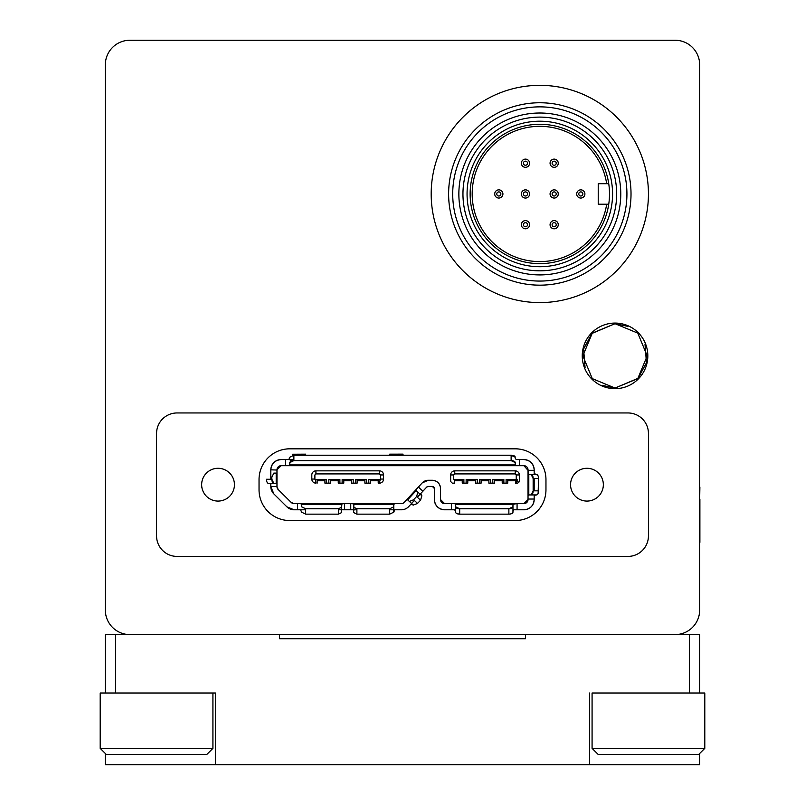 <?xml version="1.0" encoding="UTF-8"?>
<svg xmlns="http://www.w3.org/2000/svg" width="805" height="805" viewBox="0 0 805 805"><rect width="100%" height="100%" fill="white"/><g stroke="black" fill="none" stroke-linecap="round" stroke-linejoin="round"><path stroke-width="1.21" d="M699.676 487.045L699.676 64.843A24.593 24.593 0 0 0 675.083 40.25L129.917 40.25A24.593 24.593 0 0 0 105.324 64.843L105.324 610.009A24.593 24.593 0 0 0 129.917 634.602L675.083 634.602A24.593 24.593 0 0 0 699.676 610.009L699.676 542.379M334.065 634.602L374.144 634.602M647.824 355.87A32.794 32.794 0 0 1 615.03 388.664A32.794 32.794 0 0 1 582.246 355.87A32.794 32.794 0 0 1 615.03 323.077A32.794 32.794 0 0 1 647.824 355.87M570.564 484.68A16.392 16.392 0 0 0 586.956 501.082A16.392 16.392 0 0 0 603.348 484.68A16.392 16.392 0 0 0 586.956 468.289A16.392 16.392 0 0 0 570.564 484.68M201.653 484.68A16.392 16.392 0 0 0 218.044 501.082A16.392 16.392 0 0 0 234.436 484.68A16.392 16.392 0 0 0 218.044 468.289A16.392 16.392 0 0 0 201.653 484.68M699.676 610.009L699.676 64.843L699.676 610.009M105.324 64.843L105.324 610.009L105.324 64.843M627.95 412.955A20.497 20.497 0 0 1 648.438 433.452L648.438 535.919A20.497 20.497 0 0 1 627.95 556.416L177.05 556.416A20.497 20.497 0 0 1 156.562 535.919L156.562 433.452A20.497 20.497 0 0 1 177.05 412.955L627.95 412.955M289.78 520.553L515.22 520.553A30.741 30.741 0 0 0 545.961 489.812L545.961 479.559A30.741 30.741 0 0 0 515.22 448.818L289.78 448.818A30.741 30.741 0 0 0 259.039 479.559L259.039 489.812A30.741 30.741 0 0 0 289.78 520.553M627.87 326.367L615.03 323.701L592.279 333.119L582.86 355.87L592.279 378.622L615.03 388.05L637.781 378.622L647.21 355.87L637.781 333.119L615.03 323.701L591.947 333.451L583.605 348.968L585.064 367.593M539.813 106.864A87.101 87.101 0 0 1 626.924 193.965A87.101 87.101 0 0 1 539.813 281.066A87.101 87.101 0 0 1 452.712 193.965A87.101 87.101 0 0 1 539.813 106.864M648.438 193.965A108.625 108.625 0 0 0 539.813 85.34A108.625 108.625 0 0 0 431.188 193.965A108.625 108.625 0 0 0 539.813 302.589A108.625 108.625 0 0 0 648.438 193.965M616.67 193.965A76.857 76.857 0 0 1 539.813 270.822A76.857 76.857 0 0 1 462.956 193.965A76.857 76.857 0 0 1 539.813 117.107A76.857 76.857 0 0 1 616.67 193.965M539.813 266.717A72.762 72.762 0 0 0 612.575 193.965A72.762 72.762 0 0 0 539.813 121.203A72.762 72.762 0 0 0 467.061 193.965A72.762 72.762 0 0 0 539.813 266.717M609.496 193.965A69.683 69.683 0 0 1 539.813 263.648A69.683 69.683 0 0 1 470.13 193.965A69.683 69.683 0 0 1 539.813 124.282A69.683 69.683 0 0 1 609.496 193.965M521.368 193.965A4.095 4.095 0 0 1 525.474 189.859A4.095 4.095 0 0 1 529.569 193.965A4.095 4.095 0 0 1 525.474 198.06A4.095 4.095 0 0 1 521.368 193.965M521.368 224.706A4.095 4.095 0 0 1 525.474 220.61A4.095 4.095 0 0 1 529.569 224.706A4.095 4.095 0 0 1 525.474 228.801A4.095 4.095 0 0 1 521.368 224.706M576.712 193.965A4.095 4.095 0 0 1 580.808 189.859A4.095 4.095 0 0 1 584.903 193.965A4.095 4.095 0 0 1 580.808 198.06A4.095 4.095 0 0 1 576.712 193.965M521.368 163.224A4.095 4.095 0 0 1 525.474 159.118A4.095 4.095 0 0 1 529.569 163.224A4.095 4.095 0 0 1 525.474 167.319A4.095 4.095 0 0 1 521.368 163.224M550.067 163.224A4.095 4.095 0 0 1 554.162 159.118A4.095 4.095 0 0 1 558.257 163.224A4.095 4.095 0 0 1 554.162 167.319A4.095 4.095 0 0 1 550.067 163.224M550.067 193.965A4.095 4.095 0 0 1 554.162 189.859A4.095 4.095 0 0 1 558.257 193.965A4.095 4.095 0 0 1 554.162 198.06A4.095 4.095 0 0 1 550.067 193.965M550.067 224.706A4.095 4.095 0 0 1 554.162 220.61A4.095 4.095 0 0 1 558.257 224.706A4.095 4.095 0 0 1 554.162 228.801A4.095 4.095 0 0 1 550.067 224.706M494.723 193.965A4.095 4.095 0 0 1 498.828 189.859A4.095 4.095 0 0 1 502.924 193.965A4.095 4.095 0 0 1 498.828 198.06A4.095 4.095 0 0 1 494.723 193.965M523.421 193.965A2.053 2.053 0 0 1 525.474 191.912A2.053 2.053 0 0 1 527.517 193.965A2.053 2.053 0 0 1 525.474 196.007A2.053 2.053 0 0 1 523.421 193.965M523.421 224.706A2.053 2.053 0 0 1 525.474 222.653A2.053 2.053 0 0 1 527.517 224.706A2.053 2.053 0 0 1 525.474 226.758A2.053 2.053 0 0 1 523.421 224.706M578.755 193.965A2.053 2.053 0 0 1 580.808 191.912A2.053 2.053 0 0 1 582.86 193.965A2.053 2.053 0 0 1 580.808 196.007A2.053 2.053 0 0 1 578.755 193.965M523.421 163.224A2.053 2.053 0 0 1 525.474 161.171A2.053 2.053 0 0 1 527.517 163.224A2.053 2.053 0 0 1 525.474 165.267A2.053 2.053 0 0 1 523.421 163.224M552.109 163.224A2.053 2.053 0 0 1 554.162 161.171A2.053 2.053 0 0 1 556.215 163.224A2.053 2.053 0 0 1 554.162 165.267A2.053 2.053 0 0 1 552.109 163.224M552.109 193.965A2.053 2.053 0 0 1 554.162 191.912A2.053 2.053 0 0 1 556.215 193.965A2.053 2.053 0 0 1 554.162 196.007A2.053 2.053 0 0 1 552.109 193.965M552.109 224.706A2.053 2.053 0 0 1 554.162 222.653A2.053 2.053 0 0 1 556.215 224.706A2.053 2.053 0 0 1 554.162 226.758A2.053 2.053 0 0 1 552.109 224.706M496.776 193.965A2.053 2.053 0 0 1 498.828 191.912A2.053 2.053 0 0 1 500.881 193.965A2.053 2.053 0 0 1 498.828 196.007A2.053 2.053 0 0 1 496.776 193.965M539.813 113.012A80.953 80.953 0 0 1 620.776 193.965A80.953 80.953 0 0 1 539.813 274.918A80.953 80.953 0 0 1 458.86 193.965A80.953 80.953 0 0 1 539.813 113.012M608.741 183.711L598.226 183.711L598.226 204.208L608.741 204.208M699.887 487.045L699.676 499.291M699.887 499.291L699.887 542.379M699.676 693.014L704.798 693.014L704.798 748.358L592.077 748.358L592.077 693.014L699.676 693.014L699.676 634.602L525.474 634.602L525.474 638.707L279.526 638.707L279.526 634.602L105.324 634.602L105.324 693.014L215.428 693.014L215.428 764.75L699.676 764.75L699.676 753.48M105.324 753.48L105.324 764.75L215.428 764.75M589.572 764.75L589.572 693.014M704.798 748.358L698.649 754.506L598.226 754.506L592.077 748.358M212.923 748.358L100.202 748.358L106.351 754.506L206.774 754.506L212.923 748.358L212.923 693.014M208.062 693.014L115.568 693.014L115.568 634.602M105.324 693.014L100.202 693.014L100.202 748.358M415.571 464.938L414.283 465.723L415.501 464.948A2.053 2.053 0 0 0 414.283 465.723L288.824 465.723L414.283 465.723L415.501 464.948L289.78 464.948L289.78 462.593L293.875 460.601L511.125 460.601L515.22 462.593L515.22 464.948L289.78 464.948L288.824 465.723L281.066 465.723L276.97 469.828A4.095 4.095 0 0 1 281.066 465.723L285.674 465.723L285.674 459.575L281.066 459.575C274.877 460.219 271.466 463.63 270.822 469.828A10.244 10.244 0 0 1 281.066 459.575L293.875 459.575L290.293 459.575L290.293 461.627L290.293 459.575L291.722 459.575L291.722 460.893L291.722 459.575L292.336 459.575L292.336 460.742L292.336 459.575M515.22 458.125L516.166 459.575L523.934 459.575A10.244 10.244 0 0 1 534.178 469.828L534.178 473.491L537.72 475.232M292.336 465.723L295.415 465.723M305.659 465.723L302.589 465.723M403.013 465.723L387.638 465.723L403.013 465.723M416.356 464.948L417.564 465.723A2.053 2.053 0 0 0 416.346 464.948L417.564 465.723L414.283 465.723L516.176 465.723L515.22 464.948L432.738 464.948L433.955 465.723L516.176 465.723L515.22 465.139M516.166 459.575L519.326 459.575L519.326 465.723L523.934 465.723L528.03 470.341L534.178 470.341L534.178 469.828C533.544 463.64 530.123 460.219 523.934 459.575L519.326 459.575L519.326 465.723L523.934 465.723A4.095 4.095 0 0 1 528.03 469.828L528.03 499.543A4.095 4.095 0 0 1 523.934 503.638L517.072 503.638L523.934 503.638L528.03 499.543L528.03 495.88L528.805 494.934L528.805 474.437L531.169 474.437L533.152 478.532L533.152 490.839L531.169 494.934L528.805 494.934L528.805 474.437L528.03 473.491L528.03 495.88L528.613 494.934M270.822 483.352L270.822 486.633L273.851 493.908L286.862 506.818L294.077 509.796L297.468 509.796L297.468 503.638L294.077 503.638L401.272 503.638A4.095 4.095 0 0 0 404.281 502.32L418.389 487.045L422.907 491.211L420.763 493.525L421.86 495.82L420.542 500.187L417.554 503.417L413.317 505.077L410.942 504.172L408.799 506.496A10.244 10.244 0 0 1 401.272 509.796L389.69 509.796M353.828 509.796L356.897 509.796L353.828 509.796M270.822 479.257L270.822 469.828L276.97 470.029L276.97 486.431L270.822 486.633A10.244 10.244 0 0 0 273.851 493.908L286.862 506.818A10.244 10.244 0 0 0 294.077 509.796L305.659 509.796L300.617 509.796L301.563 512.151L305.659 514.143L338.452 514.143L341.531 512.644L341.531 504.423L301.563 504.423L301.563 506.778L305.659 508.77L338.452 508.77L341.531 507.271L341.974 503.638L300.617 503.638L301.563 504.423L341.531 504.423L341.531 512.644L341.531 503.85L344.6 503.638L344.6 509.796L353.385 509.796L353.828 512.644L356.897 514.143L389.69 514.143L393.786 512.151L394.742 509.786L389.69 509.786M338.452 509.796L341.531 509.796M341.974 509.796L350.749 509.796L350.749 503.638L344.6 503.638L344.6 509.796L341.974 509.786M459.685 514.143L459.685 508.77A4.095 1.992 180 0 1 455.58 506.778L455.58 512.151A4.095 1.992 0 0 0 459.685 514.143L508.871 514.143L508.871 508.77L459.685 508.77L459.685 514.143L508.871 514.143A4.095 1.992 0 0 0 512.966 512.151L512.966 504.423L455.58 504.423L455.58 506.778L459.685 508.77L508.871 508.77L512.966 506.778L512.966 504.423L455.58 504.423L454.634 503.638L513.922 503.638L444.622 503.638L451.484 503.638L451.484 509.796L444.622 509.796A10.244 10.244 0 0 1 434.368 499.543C434.972 505.751 438.393 509.173 444.622 509.796L455.58 509.796L454.644 509.796L455.58 511.245M513.912 509.796L523.934 509.796C530.133 509.203 533.544 505.792 534.178 499.543A10.244 10.244 0 0 1 523.934 509.796L513.912 509.786L512.966 511.245L513.912 509.786M513.922 503.638L517.072 503.638L517.072 509.796L517.072 503.638L512.966 504.232L513.922 503.638M534.178 499.03L534.178 499.543L534.178 499.03L528.03 499.03L534.178 499.03L534.178 495.88L534.178 499.03M534.178 478.532L534.178 490.839L534.178 478.532M315.912 483.151L315.5 479.991A1.026 1.026 0 0 1 314.886 479.045L311.807 479.045A4.095 4.095 0 0 0 315.912 483.151A4.095 4.095 0 0 1 311.807 479.045L311.807 474.95A4.095 4.095 0 0 1 315.912 470.855L379.447 470.855A4.095 4.095 0 0 1 383.542 474.95L383.542 479.045A4.095 4.095 0 0 1 379.447 483.151L379.447 482.366L378.622 483.151L379.447 483.151L378.209 483.151L379.447 482.366L380.463 479.045L380.463 474.95L379.447 473.924L315.912 473.924L314.886 474.95L314.886 479.045L315.5 479.991L315.5 479.458L326.568 479.458L326.568 483.151L328.822 483.151L328.822 479.458L339.891 479.458L339.891 483.151L342.145 483.151L342.145 479.458L353.214 479.458L353.214 483.151L355.468 483.151L355.468 479.458L366.527 479.458L366.527 483.151L368.791 483.151L368.791 479.458L379.849 479.458L379.849 479.991L379.849 479.458L378.209 479.951L378.209 483.151L378.209 479.951M502.209 480.686L494.421 480.686L494.421 479.951L494.421 483.151L488.887 483.151L488.887 479.951L488.887 480.686L481.098 480.686L488.887 480.686L488.887 479.951L490.527 479.458L479.458 479.458L481.098 479.951L481.098 483.151L479.458 483.151L481.098 483.151L481.098 479.951L479.458 479.458L479.458 483.151L475.564 483.151L475.564 479.951L475.564 483.151L477.204 483.151L477.204 479.458L466.135 479.458L467.775 479.951L467.775 480.686L475.564 480.686L467.775 480.686L467.775 479.951L467.775 483.151L462.241 483.151L462.241 479.951L462.241 480.686L454.453 480.686L454.453 479.951L454.453 483.151L452.299 483.151L450.659 481.511L450.659 474.95L453.738 474.95A1.026 1.026 0 0 1 454.765 473.924L454.765 470.855L454.765 473.924L515.22 473.924L515.22 470.855L454.765 470.855A4.095 4.095 0 0 0 450.659 474.95A4.095 4.095 0 0 1 454.765 470.855L515.22 470.855A4.095 4.095 0 0 1 519.326 474.95L519.326 481.511L517.685 483.151L519.326 481.511L519.326 474.95L516.246 474.95L515.22 473.924L454.765 473.924L453.738 474.95L453.738 479.458L463.881 479.458L463.881 483.151L466.135 483.151L466.135 479.458L477.204 479.458L477.204 483.151L479.458 483.151L479.458 479.458L490.527 479.458L490.527 483.151L492.781 483.151L492.781 479.458L503.85 479.458L503.85 483.151L506.103 483.151L506.103 479.458L516.246 479.458L516.246 474.95L516.246 479.458L517.122 479.478L515.532 479.951L515.532 483.151L517.685 483.151L515.532 483.151L515.532 479.951L517.122 479.478L517.122 480.947L518.843 482.668L517.122 480.947L515.945 483.151L517.122 479.478L506.103 479.458L506.103 483.151L507.744 483.151L507.744 479.951L507.744 483.151L502.209 483.151L503.85 483.151L503.85 479.458L502.209 479.951L502.209 483.151L502.209 479.951M420.119 494.22L417.342 497.238L420.119 494.22M414.364 500.469L410.942 504.172L414.364 500.469M426.71 487.085L422.907 491.211L426.71 487.085L428.21 486.431L432.325 486.431L434.368 488.474L434.368 499.543L434.368 488.474A2.053 2.053 0 0 0 432.325 486.431L428.21 486.431A2.053 2.053 0 0 0 426.71 487.085M418.389 487.045L422.192 482.92A8.201 8.201 0 0 1 428.21 480.283L422.192 482.92L418.389 487.045L422.907 491.211L420.763 493.525L421.196 495.206L416.034 490.456L416.245 489.36M293.875 459.575L288.834 459.575L289.78 457.22L293.875 455.228L511.125 455.228L515.22 457.22A4.095 1.992 180 0 0 511.125 455.228L293.875 455.228L293.875 460.601L511.125 460.601L511.125 455.228L511.125 460.601A4.095 1.992 0 0 1 515.22 462.593L515.22 464.948M278.178 489.541L291.199 502.451L278.178 489.541A4.095 4.095 0 0 1 276.97 486.633L278.178 489.541M432.325 480.283A8.201 8.201 0 0 1 440.516 488.474L440.516 499.543L440.516 488.474C440.053 483.513 437.316 480.786 432.325 480.283L428.21 480.283L432.325 480.283M444.622 503.638A4.095 4.095 0 0 1 440.516 499.543L444.622 503.638M455.69 512.604L456.224 513.218M456.787 513.56L459.222 514.133M509.807 514.093L511.064 513.832M511.769 513.56L512.946 512.372M341.531 509.786L338.452 509.786M389.69 508.77L393.786 506.778L393.786 504.423L353.828 504.423L353.828 507.271L356.897 508.77L389.69 508.77L356.897 508.77L356.897 514.143L389.69 514.143L389.69 508.77M351.574 480.686L343.785 480.686L343.785 479.951L343.785 483.151L338.251 483.151L338.251 479.951L338.251 480.686L330.463 480.686L338.251 480.686L338.251 479.951L339.891 479.458L328.822 479.458L330.463 479.951L330.463 483.151L328.822 483.151L330.463 483.151L330.463 479.951L328.822 479.458L328.822 483.151L324.928 483.151L324.928 479.951L324.928 483.151L326.568 483.151L326.568 479.458L315.5 479.458L317.14 479.951L317.14 480.686L324.928 480.686L317.14 480.686L317.14 479.951L317.14 483.151M357.108 480.686L364.896 480.686L364.896 479.951L364.896 483.151L370.421 483.151L370.421 479.951L370.421 480.686L378.209 480.686M507.744 480.686L515.532 480.686L507.744 480.686M294.077 503.638A4.095 4.095 0 0 1 291.199 502.451L294.077 503.638M315.912 473.924L379.447 473.924L379.447 470.855L315.912 470.855L315.912 473.924M351.574 479.951L353.214 479.458L353.214 483.151L351.574 483.151L351.574 479.951L351.574 483.151L357.108 483.151L357.108 479.951L357.108 483.151L355.468 483.151L355.468 479.458L357.108 479.951M338.452 514.143L338.452 508.77L305.659 508.77L305.659 514.143L338.452 514.143M538.535 478.532A4.095 1.992 -90 0 0 536.543 474.437L531.169 474.437A4.095 1.992 90 0 1 533.152 478.532L538.535 478.532L538.143 493.264M534.218 495.82L535.637 494.934M433.704 465.441A2.053 2.053 0 0 0 432.748 464.948L433.955 465.723A2.053 2.053 0 0 0 433.744 465.481M431.903 464.948A2.053 2.053 0 0 0 430.685 465.723L431.903 464.948M393.786 504.423L394.742 503.638L353.375 503.638L353.828 504.423L393.786 504.423L393.786 512.151L393.786 504.423M416.588 496.544L413.609 499.774L409.363 501.435L407.632 499.835L416.175 490.577L417.906 492.177L416.588 496.544L413.609 499.774L417.554 503.417L420.542 500.187L416.588 496.544M507.744 479.951L506.103 479.458L507.744 479.951M276.196 483.352L276.196 473.109L273.831 473.109L271.849 477.204L271.849 479.257L273.831 483.352L276.759 483.352L268.457 483.352L273.831 483.352A4.095 1.992 -90 0 1 271.849 479.257L266.465 479.257A4.095 1.992 90 0 0 268.457 483.352L276.196 483.352M305.659 455.228L305.659 454.181L305.659 455.228M394.812 455.228L389.69 454.181L403.013 454.151L390.033 454.251L403.013 454.251L403.013 455.228M305.659 454.181L292.336 454.251L305.659 454.181M389.69 454.181L389.69 455.228M528.613 474.437L528.03 470.341L534.178 470.341L534.178 473.491L535.637 474.437L528.805 474.437L536.543 474.437L528.805 474.437M519.326 465.723L516.176 465.723M533.152 490.839A4.095 1.992 90 0 1 531.169 494.934L536.543 494.934A4.095 1.992 -90 0 0 538.535 490.839L533.152 490.839M512.966 512.151L512.966 506.778A4.095 1.992 180 0 1 508.871 508.77L508.871 514.143M353.828 504.423L353.828 510.672L353.385 509.796L350.749 509.796L350.749 503.638L353.828 503.85M519.326 474.95A4.095 4.095 -6.4 0 0 515.22 470.855L515.22 473.924A1.026 1.026 173.3 0 1 516.246 474.95L519.326 474.95M455.58 504.423L455.58 512.151M407.632 499.835L413.317 505.077L407.632 499.835M380.463 474.95L380.463 479.045L383.542 479.045L383.542 474.95L380.463 474.95M602.2 385.384L615.03 388.05L638.113 378.29L646.465 362.773L644.996 344.148M631.019 193.965A91.207 91.207 0 0 1 539.813 285.161A91.207 91.207 0 0 1 448.616 193.965A91.207 91.207 0 0 1 539.813 102.758A91.207 91.207 0 0 1 631.019 193.965M606.668 183.711A67.63 67.63 0 0 0 503.075 137.182A67.63 67.63 0 0 0 503.075 250.747A67.63 67.63 0 0 0 606.668 204.208M689.432 693.014L689.432 634.602"/></g></svg>
